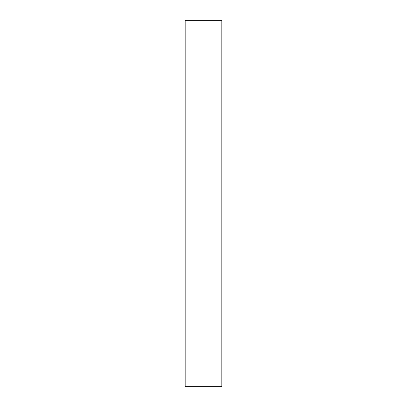 <?xml version="1.0" encoding="UTF-8"?>
<svg xmlns="http://www.w3.org/2000/svg" width="407" height="407" viewBox="0 0 407 407"><rect width="100%" height="100%" fill="white"/><g stroke="black" fill="none" stroke-linecap="round" stroke-linejoin="round"><path stroke-width="0.61" d="M221.815 386.65L221.815 20.35L185.185 20.35L185.185 386.65L221.815 386.65"/></g></svg>
